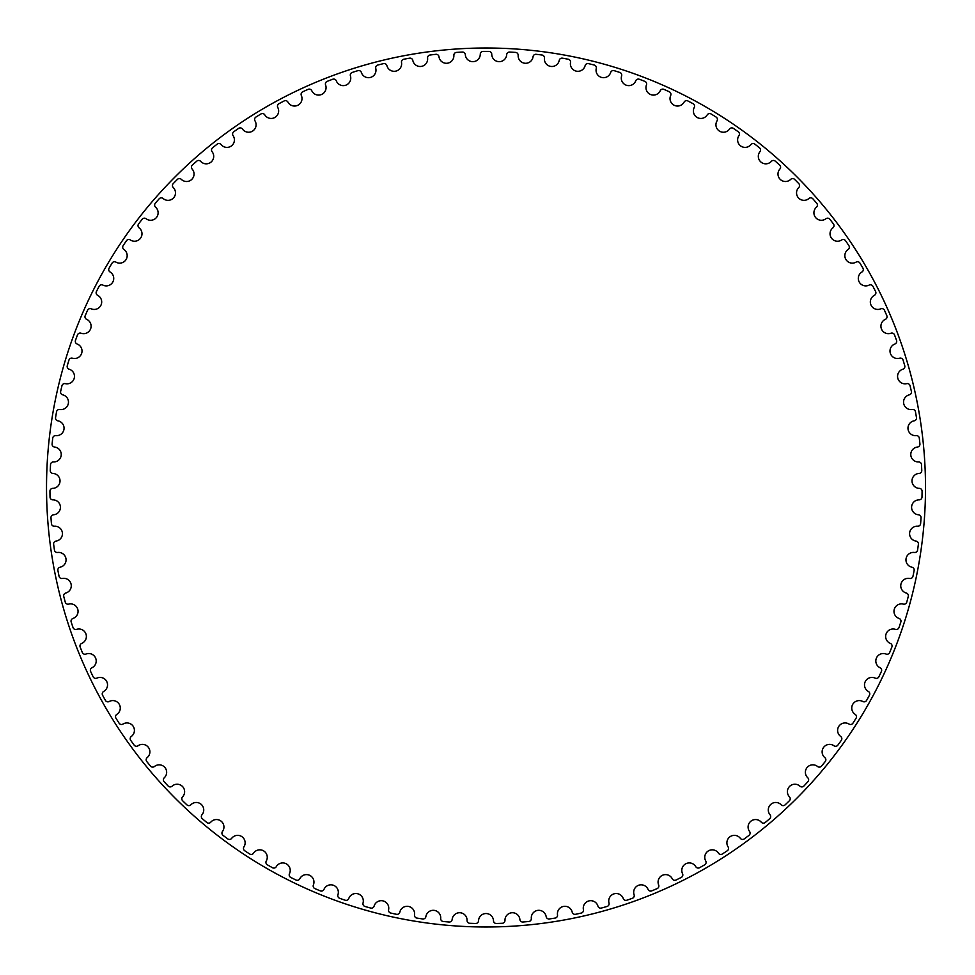 <?xml version="1.0" encoding="UTF-8"?>
<svg xmlns="http://www.w3.org/2000/svg" width="975" height="975" viewBox="0 0 975 975"><rect width="100%" height="100%" fill="white"/><g stroke="black" fill="none" stroke-linecap="round" stroke-linejoin="round"><path stroke-width="0.73" stroke-dasharray="4.88 3.66" d="M480.273 54.222A7.483 7.483 0 0 1 473.021 61.669A7.483 7.483 0 0 1 465.331 54.673A2.815 2.815 0 0 0 462.369 52.053A436.093 436.093 0 0 0 456.483 52.406A2.815 2.815 0 0 0 453.862 55.38A7.483 7.483 0 0 1 447.086 63.253A7.483 7.483 0 0 1 438.982 56.745A2.815 2.815 0 0 0 435.862 54.308A436.093 436.093 0 0 0 430.024 55.027A2.815 2.815 0 0 0 427.586 58.147A7.483 7.483 0 0 1 421.298 66.41A7.483 7.483 0 0 1 412.815 60.413A2.815 2.815 0 0 0 409.549 58.171A436.093 436.093 0 0 0 403.76 59.243A2.815 2.815 0 0 0 401.517 62.498A7.483 7.483 0 0 1 395.74 71.138A7.483 7.483 0 0 1 386.904 65.666A2.815 2.815 0 0 0 383.516 63.631A436.093 436.093 0 0 0 377.8 65.045A2.815 2.815 0 0 0 375.765 68.445A7.483 7.483 0 0 1 370.524 77.415A7.483 7.483 0 0 1 361.384 72.491A2.815 2.815 0 0 0 357.874 70.663A436.093 436.093 0 0 0 352.243 72.43A2.815 2.815 0 0 0 350.427 75.94A7.483 7.483 0 0 1 345.747 85.215A7.483 7.483 0 0 1 336.314 80.864A2.815 2.815 0 0 0 332.694 79.255A436.093 436.093 0 0 0 327.198 81.364A2.815 2.815 0 0 0 325.589 84.983A7.483 7.483 0 0 1 321.482 94.514A7.483 7.483 0 0 1 311.793 90.748A2.815 2.815 0 0 0 308.088 89.359A436.093 436.093 0 0 0 302.725 91.796A2.815 2.815 0 0 0 301.348 95.501A7.483 7.483 0 0 1 297.826 105.276A7.483 7.483 0 0 1 287.93 102.107A2.815 2.815 0 0 0 284.152 100.949A436.093 436.093 0 0 0 278.947 103.703A2.815 2.815 0 0 0 277.79 107.494A7.483 7.483 0 0 1 274.877 117.463A7.483 7.483 0 0 1 264.81 114.904A2.815 2.815 0 0 0 260.959 113.965A436.093 436.093 0 0 0 255.938 117.049A2.815 2.815 0 0 0 255.011 120.9A7.483 7.483 0 0 1 252.708 131.028A7.483 7.483 0 0 1 242.507 129.078A2.815 2.815 0 0 0 238.607 128.383A436.093 436.093 0 0 0 233.781 131.759A2.815 2.815 0 0 0 233.086 135.659A7.483 7.483 0 0 1 231.416 145.909A7.483 7.483 0 0 1 221.106 144.593A2.815 2.815 0 0 0 217.169 144.142A436.093 436.093 0 0 0 212.562 147.798A2.815 2.815 0 0 0 212.111 151.734A7.483 7.483 0 0 1 211.063 162.069A7.483 7.483 0 0 1 200.692 161.375A2.815 2.815 0 0 0 196.743 161.168A436.093 436.093 0 0 0 192.355 165.104A2.815 2.815 0 0 0 192.148 169.053A7.483 7.483 0 0 1 191.734 179.437A7.483 7.483 0 0 1 181.338 179.376A2.815 2.815 0 0 0 177.389 179.412A436.093 436.093 0 0 0 173.245 183.605A2.815 2.815 0 0 0 173.282 187.566A7.483 7.483 0 0 1 173.501 197.949A7.483 7.483 0 0 1 163.13 198.522A2.815 2.815 0 0 0 159.181 198.79A436.093 436.093 0 0 0 155.305 203.239A2.815 2.815 0 0 0 155.586 207.188A7.483 7.483 0 0 1 156.427 217.535A7.483 7.483 0 0 1 146.104 218.753A2.815 2.815 0 0 0 142.179 219.253A436.093 436.093 0 0 0 138.596 223.933A2.815 2.815 0 0 0 139.108 227.858A7.483 7.483 0 0 1 140.583 238.132A7.483 7.483 0 0 1 130.357 239.972A2.815 2.815 0 0 0 126.47 240.715A436.093 436.093 0 0 0 123.167 245.603A2.815 2.815 0 0 0 123.923 249.49A7.483 7.483 0 0 1 126.019 259.655A7.483 7.483 0 0 1 115.928 262.117A2.815 2.815 0 0 0 112.088 263.092A436.093 436.093 0 0 0 109.09 268.174A2.815 2.815 0 0 0 110.09 272.001A7.483 7.483 0 0 1 112.808 282.031A7.483 7.483 0 0 1 102.875 285.09A2.815 2.815 0 0 0 99.109 286.309A436.093 436.093 0 0 0 96.428 291.549A2.815 2.815 0 0 0 97.646 295.315A7.483 7.483 0 0 1 100.973 305.163A7.483 7.483 0 0 1 91.248 308.831A2.815 2.815 0 0 0 87.567 310.269A436.093 436.093 0 0 0 85.203 315.668A2.815 2.815 0 0 0 86.653 319.349A7.483 7.483 0 0 1 90.565 328.977A7.483 7.483 0 0 1 81.096 333.231A2.815 2.815 0 0 0 77.5 334.888A436.093 436.093 0 0 0 75.477 340.421A2.815 2.815 0 0 0 77.147 344.017A7.483 7.483 0 0 1 81.644 353.377A7.483 7.483 0 0 1 72.442 358.203A2.815 2.815 0 0 0 68.957 360.08A436.093 436.093 0 0 0 67.275 365.722A2.815 2.815 0 0 0 69.164 369.208A7.483 7.483 0 0 1 74.222 378.276A7.483 7.483 0 0 1 65.325 383.65A2.815 2.815 0 0 0 61.961 385.747A436.093 436.093 0 0 0 60.633 391.487A2.815 2.815 0 0 0 62.717 394.838A7.483 7.483 0 0 1 68.323 403.589A7.483 7.483 0 0 1 59.78 409.5A2.815 2.815 0 0 0 56.55 411.779A436.093 436.093 0 0 0 55.563 417.592A2.815 2.815 0 0 0 57.866 420.822A7.483 7.483 0 0 1 63.984 429.207A7.483 7.483 0 0 1 55.819 435.63A2.815 2.815 0 0 0 52.735 438.104A436.093 436.093 0 0 0 52.102 443.966A2.815 2.815 0 0 0 54.588 447.05A7.483 7.483 0 0 1 61.218 455.045A7.483 7.483 0 0 1 53.454 461.943A2.815 2.815 0 0 0 50.529 464.612A436.093 436.093 0 0 0 50.261 470.498A2.815 2.815 0 0 0 52.93 473.423A7.483 7.483 0 0 1 60.023 481.004A7.483 7.483 0 0 1 52.699 488.365A2.815 2.815 0 0 0 49.944 491.205A436.093 436.093 0 0 0 50.03 497.092A2.815 2.815 0 0 0 52.869 499.846A7.483 7.483 0 0 1 60.426 506.988A7.483 7.483 0 0 1 53.564 514.776A2.815 2.815 0 0 0 50.98 517.786A436.093 436.093 0 0 0 51.431 523.66A2.815 2.815 0 0 0 54.429 526.232A7.483 7.483 0 0 1 62.4 532.898A7.483 7.483 0 0 1 56.026 541.088A2.815 2.815 0 0 0 53.637 544.245A436.093 436.093 0 0 0 54.442 550.083A2.815 2.815 0 0 0 57.598 552.472A7.483 7.483 0 0 1 65.959 558.638A7.483 7.483 0 0 1 60.097 567.206A2.815 2.815 0 0 0 57.903 570.497A436.093 436.093 0 0 0 59.061 576.274A2.815 2.815 0 0 0 62.351 578.467A7.483 7.483 0 0 1 71.078 584.11A7.483 7.483 0 0 1 65.739 593.032A2.815 2.815 0 0 0 63.753 596.444A436.093 436.093 0 0 0 65.264 602.148A2.815 2.815 0 0 0 68.689 604.122A7.483 7.483 0 0 1 77.744 609.229A7.483 7.483 0 0 1 72.954 618.455A2.815 2.815 0 0 0 71.175 621.989A436.093 436.093 0 0 0 73.04 627.583A2.815 2.815 0 0 0 76.574 629.35A7.483 7.483 0 0 1 85.922 633.896A7.483 7.483 0 0 1 81.717 643.39A2.815 2.815 0 0 0 80.157 647.022A436.093 436.093 0 0 0 82.339 652.494A2.815 2.815 0 0 0 85.983 654.054A7.483 7.483 0 0 1 95.587 658.015A7.483 7.483 0 0 1 91.967 667.741A2.815 2.815 0 0 0 90.626 671.47A436.093 436.093 0 0 0 93.149 676.796A2.815 2.815 0 0 0 96.878 678.125A7.483 7.483 0 0 1 106.714 681.488A7.483 7.483 0 0 1 103.691 691.433A2.815 2.815 0 0 0 102.582 695.236A436.093 436.093 0 0 0 105.422 700.391A2.815 2.815 0 0 0 109.224 701.5A7.483 7.483 0 0 1 119.243 704.255A7.483 7.483 0 0 1 116.829 714.358A2.815 2.815 0 0 0 115.964 718.222A436.093 436.093 0 0 0 119.108 723.206A2.815 2.815 0 0 0 122.972 724.072A7.483 7.483 0 0 1 133.136 726.217A7.483 7.483 0 0 1 131.345 736.442A2.815 2.815 0 0 0 130.711 740.354A436.093 436.093 0 0 0 134.16 745.132A2.815 2.815 0 0 0 138.072 745.765A7.483 7.483 0 0 1 148.346 747.289A7.483 7.483 0 0 1 147.188 757.612A2.815 2.815 0 0 0 146.786 761.548A436.093 436.093 0 0 0 150.528 766.106A2.815 2.815 0 0 0 154.464 766.496A7.483 7.483 0 0 1 164.812 767.386A7.483 7.483 0 0 1 164.288 777.757A2.815 2.815 0 0 0 164.129 781.718A436.093 436.093 0 0 0 168.139 786.033A2.815 2.815 0 0 0 172.087 786.179A7.483 7.483 0 0 1 182.471 786.447A7.483 7.483 0 0 1 182.581 796.831A2.815 2.815 0 0 0 182.666 800.792A436.093 436.093 0 0 0 186.92 804.862A2.815 2.815 0 0 0 190.881 804.765A7.483 7.483 0 0 1 201.264 804.399A7.483 7.483 0 0 1 201.996 814.759A2.815 2.815 0 0 0 202.325 818.707A436.093 436.093 0 0 0 206.834 822.51A2.815 2.815 0 0 0 210.771 822.169A7.483 7.483 0 0 1 221.118 821.169A7.483 7.483 0 0 1 222.483 831.468A2.815 2.815 0 0 0 223.043 835.38A436.093 436.093 0 0 0 227.772 838.902A2.815 2.815 0 0 0 231.684 838.329A7.483 7.483 0 0 1 241.946 836.696A7.483 7.483 0 0 1 243.933 846.885A2.815 2.815 0 0 0 244.749 850.761A436.093 436.093 0 0 0 249.673 853.99A2.815 2.815 0 0 0 253.549 853.174A7.483 7.483 0 0 1 263.689 850.919A7.483 7.483 0 0 1 266.297 860.974A2.815 2.815 0 0 0 267.333 864.801A436.093 436.093 0 0 0 272.452 867.713A2.815 2.815 0 0 0 276.278 866.665A7.483 7.483 0 0 1 286.26 863.801A7.483 7.483 0 0 1 289.478 873.685A2.815 2.815 0 0 0 290.745 877.427A436.093 436.093 0 0 0 296.034 880.035A2.815 2.815 0 0 0 299.776 878.755A7.483 7.483 0 0 1 309.575 875.282A7.483 7.483 0 0 1 313.389 884.947A2.815 2.815 0 0 0 314.876 888.603A436.093 436.093 0 0 0 320.312 890.882A2.815 2.815 0 0 0 323.98 889.383A7.483 7.483 0 0 1 333.535 885.312A7.483 7.483 0 0 1 337.935 894.733A2.815 2.815 0 0 0 339.653 898.292A436.093 436.093 0 0 0 345.223 900.23A2.815 2.815 0 0 0 348.782 898.511A7.483 7.483 0 0 1 358.081 893.868A7.483 7.483 0 0 1 363.041 902.996A2.815 2.815 0 0 0 364.967 906.457A436.093 436.093 0 0 0 370.646 908.054A2.815 2.815 0 0 0 374.095 906.116A7.483 7.483 0 0 1 383.09 900.912A7.483 7.483 0 0 1 388.598 909.724A2.815 2.815 0 0 0 390.731 913.051A436.093 436.093 0 0 0 396.496 914.306A2.815 2.815 0 0 0 399.823 912.161A7.483 7.483 0 0 1 408.476 906.421A7.483 7.483 0 0 1 414.521 914.879A2.815 2.815 0 0 0 416.861 918.072A436.093 436.093 0 0 0 422.675 918.962A2.815 2.815 0 0 0 425.868 916.622A7.483 7.483 0 0 1 434.168 910.37A7.483 7.483 0 0 1 440.7 918.438A2.815 2.815 0 0 0 443.235 921.485A436.093 436.093 0 0 0 449.097 922.021A2.815 2.815 0 0 0 452.144 919.486A7.483 7.483 0 0 1 460.042 912.746A7.483 7.483 0 0 1 467.062 920.4A2.815 2.815 0 0 0 469.767 923.288A436.093 436.093 0 0 0 475.666 923.471A2.815 2.815 0 0 0 478.542 920.753A7.483 7.483 0 0 1 486.013 913.538A7.483 7.483 0 0 1 493.484 920.753A2.815 2.815 0 0 0 496.372 923.471A436.093 436.093 0 0 0 502.259 923.288A2.815 2.815 0 0 0 504.965 920.4A7.483 7.483 0 0 1 511.985 912.746A7.483 7.483 0 0 1 519.882 919.486A2.815 2.815 0 0 0 522.929 922.021A436.093 436.093 0 0 0 528.791 921.485A2.815 2.815 0 0 0 531.326 918.438A7.483 7.483 0 0 1 537.859 910.37A7.483 7.483 0 0 1 546.158 916.622A2.815 2.815 0 0 0 549.352 918.962A436.093 436.093 0 0 0 555.177 918.072A2.815 2.815 0 0 0 557.505 914.879A7.483 7.483 0 0 1 563.55 906.421A7.483 7.483 0 0 1 572.203 912.161A2.815 2.815 0 0 0 575.53 914.306A436.093 436.093 0 0 0 581.295 913.051A2.815 2.815 0 0 0 583.428 909.724A7.483 7.483 0 0 1 588.937 900.912A7.483 7.483 0 0 1 597.931 906.116A2.815 2.815 0 0 0 601.392 908.054A436.093 436.093 0 0 0 607.059 906.457A2.815 2.815 0 0 0 608.997 902.996A7.483 7.483 0 0 1 613.957 893.868A7.483 7.483 0 0 1 623.244 898.511A2.815 2.815 0 0 0 626.815 900.23A436.093 436.093 0 0 0 632.373 898.292A2.815 2.815 0 0 0 634.091 894.733A7.483 7.483 0 0 1 638.491 885.312A7.483 7.483 0 0 1 648.046 889.383A2.815 2.815 0 0 0 651.714 890.882A436.093 436.093 0 0 0 657.15 888.603A2.815 2.815 0 0 0 658.649 884.947A7.483 7.483 0 0 1 662.464 875.282A7.483 7.483 0 0 1 672.25 878.755A2.815 2.815 0 0 0 675.992 880.035A436.093 436.093 0 0 0 681.281 877.427A2.815 2.815 0 0 0 682.549 873.685A7.483 7.483 0 0 1 685.766 863.801A7.483 7.483 0 0 1 695.76 866.665A2.815 2.815 0 0 0 699.575 867.713A436.093 436.093 0 0 0 704.693 864.801A2.815 2.815 0 0 0 705.729 860.974A7.483 7.483 0 0 1 708.338 850.919A7.483 7.483 0 0 1 718.477 853.174A2.815 2.815 0 0 0 722.353 853.99A436.093 436.093 0 0 0 727.289 850.761A2.815 2.815 0 0 0 728.093 846.885A7.483 7.483 0 0 1 730.08 836.696A7.483 7.483 0 0 1 740.342 838.329A2.815 2.815 0 0 0 744.254 838.902A436.093 436.093 0 0 0 748.983 835.38A2.815 2.815 0 0 0 749.556 831.468A7.483 7.483 0 0 1 750.921 821.169A7.483 7.483 0 0 1 761.256 822.169A2.815 2.815 0 0 0 765.204 822.51A436.093 436.093 0 0 0 769.702 818.707A2.815 2.815 0 0 0 770.031 814.759A7.483 7.483 0 0 1 770.762 804.399A7.483 7.483 0 0 1 781.146 804.765A2.815 2.815 0 0 0 785.107 804.862A436.093 436.093 0 0 0 789.36 800.792A2.815 2.815 0 0 0 789.445 796.831A7.483 7.483 0 0 1 789.555 786.447A7.483 7.483 0 0 1 799.939 786.179A2.815 2.815 0 0 0 803.9 786.033A436.093 436.093 0 0 0 807.897 781.718A2.815 2.815 0 0 0 807.751 777.757A7.483 7.483 0 0 1 807.215 767.386A7.483 7.483 0 0 1 817.562 766.496A2.815 2.815 0 0 0 821.498 766.106A436.093 436.093 0 0 0 825.24 761.548A2.815 2.815 0 0 0 824.838 757.612A7.483 7.483 0 0 1 823.68 747.289A7.483 7.483 0 0 1 833.954 745.765A2.815 2.815 0 0 0 837.866 745.132A436.093 436.093 0 0 0 841.315 740.354A2.815 2.815 0 0 0 840.682 736.442A7.483 7.483 0 0 1 838.89 726.217A7.483 7.483 0 0 1 849.054 724.072A2.815 2.815 0 0 0 852.918 723.206A436.093 436.093 0 0 0 856.062 718.222A2.815 2.815 0 0 0 855.197 714.358A7.483 7.483 0 0 1 852.784 704.255A7.483 7.483 0 0 1 862.802 701.5A2.815 2.815 0 0 0 866.604 700.391A436.093 436.093 0 0 0 869.444 695.236A2.815 2.815 0 0 0 868.335 691.433A7.483 7.483 0 0 1 865.325 681.488A7.483 7.483 0 0 1 875.148 678.125A2.815 2.815 0 0 0 878.877 676.796A436.093 436.093 0 0 0 881.4 671.47A2.815 2.815 0 0 0 880.059 667.741A7.483 7.483 0 0 1 876.44 658.015A7.483 7.483 0 0 1 886.043 654.054A2.815 2.815 0 0 0 889.688 652.494A436.093 436.093 0 0 0 891.881 647.022A2.815 2.815 0 0 0 890.321 643.39A7.483 7.483 0 0 1 886.104 633.896A7.483 7.483 0 0 1 895.452 629.35A2.815 2.815 0 0 0 898.987 627.583A436.093 436.093 0 0 0 900.851 621.989A2.815 2.815 0 0 0 899.072 618.455A7.483 7.483 0 0 1 894.294 609.229A7.483 7.483 0 0 1 903.338 604.122A2.815 2.815 0 0 0 906.762 602.148A436.093 436.093 0 0 0 908.273 596.444A2.815 2.815 0 0 0 906.287 593.032A7.483 7.483 0 0 1 900.949 584.11A7.483 7.483 0 0 1 909.675 578.467A2.815 2.815 0 0 0 912.966 576.274A436.093 436.093 0 0 0 914.136 570.497A2.815 2.815 0 0 0 911.93 567.206A7.483 7.483 0 0 1 906.068 558.638A7.483 7.483 0 0 1 914.428 552.472A2.815 2.815 0 0 0 917.585 550.083A436.093 436.093 0 0 0 918.389 544.245A2.815 2.815 0 0 0 916 541.088A7.483 7.483 0 0 1 909.626 532.898A7.483 7.483 0 0 1 917.597 526.232A2.815 2.815 0 0 0 920.607 523.66A436.093 436.093 0 0 0 921.046 517.786A2.815 2.815 0 0 0 918.474 514.776A7.483 7.483 0 0 1 911.601 506.988A7.483 7.483 0 0 1 919.157 499.846A2.815 2.815 0 0 0 921.997 497.092A436.093 436.093 0 0 0 922.082 491.205A2.815 2.815 0 0 0 919.328 488.365A7.483 7.483 0 0 1 912.003 481.004A7.483 7.483 0 0 1 919.096 473.423A2.815 2.815 0 0 0 921.777 470.498A436.093 436.093 0 0 0 921.497 464.612A2.815 2.815 0 0 0 918.572 461.943A7.483 7.483 0 0 1 910.808 455.045A7.483 7.483 0 0 1 917.438 447.05A2.815 2.815 0 0 0 919.925 443.966A436.093 436.093 0 0 0 919.291 438.104A2.815 2.815 0 0 0 916.207 435.63A7.483 7.483 0 0 1 908.042 429.207A7.483 7.483 0 0 1 914.172 420.822A2.815 2.815 0 0 0 916.463 417.592A436.093 436.093 0 0 0 915.476 411.779A2.815 2.815 0 0 0 912.247 409.5A7.483 7.483 0 0 1 903.703 403.589A7.483 7.483 0 0 1 909.309 394.838A2.815 2.815 0 0 0 911.406 391.487A436.093 436.093 0 0 0 910.065 385.747A2.815 2.815 0 0 0 906.701 383.65A7.483 7.483 0 0 1 897.817 378.276A7.483 7.483 0 0 1 902.874 369.208A2.815 2.815 0 0 0 904.751 365.722A436.093 436.093 0 0 0 903.069 360.08A2.815 2.815 0 0 0 899.584 358.203A7.483 7.483 0 0 1 890.382 353.377A7.483 7.483 0 0 1 894.879 344.017A2.815 2.815 0 0 0 896.549 340.421A436.093 436.093 0 0 0 894.526 334.888A2.815 2.815 0 0 0 890.931 333.231A7.483 7.483 0 0 1 881.461 328.977A7.483 7.483 0 0 1 885.373 319.349A2.815 2.815 0 0 0 886.823 315.668A436.093 436.093 0 0 0 884.459 310.269A2.815 2.815 0 0 0 880.778 308.831A7.483 7.483 0 0 1 871.053 305.163A7.483 7.483 0 0 1 874.38 295.315A2.815 2.815 0 0 0 875.599 291.549A436.093 436.093 0 0 0 872.918 286.309A2.815 2.815 0 0 0 869.152 285.09A7.483 7.483 0 0 1 859.231 282.031A7.483 7.483 0 0 1 861.937 272.001A2.815 2.815 0 0 0 862.936 268.174A436.093 436.093 0 0 0 859.938 263.092A2.815 2.815 0 0 0 856.099 262.117A7.483 7.483 0 0 1 846.007 259.655A7.483 7.483 0 0 1 848.104 249.49A2.815 2.815 0 0 0 848.859 245.603A436.093 436.093 0 0 0 845.557 240.715A2.815 2.815 0 0 0 841.669 239.972A7.483 7.483 0 0 1 831.443 238.132A7.483 7.483 0 0 1 832.918 227.858A2.815 2.815 0 0 0 833.442 223.933A436.093 436.093 0 0 0 829.847 219.253A2.815 2.815 0 0 0 825.922 218.753A7.483 7.483 0 0 1 815.6 217.535A7.483 7.483 0 0 1 816.453 207.188A2.815 2.815 0 0 0 816.721 203.239A436.093 436.093 0 0 0 812.858 198.79A2.815 2.815 0 0 0 808.897 198.522A7.483 7.483 0 0 1 798.525 197.949A7.483 7.483 0 0 1 798.744 187.566A2.815 2.815 0 0 0 798.781 183.605A436.093 436.093 0 0 0 794.637 179.412A2.815 2.815 0 0 0 790.688 179.376A7.483 7.483 0 0 1 780.293 179.437A7.483 7.483 0 0 1 779.878 169.053A2.815 2.815 0 0 0 779.671 165.104A436.093 436.093 0 0 0 775.283 161.168A2.815 2.815 0 0 0 771.335 161.375A7.483 7.483 0 0 1 760.963 162.069A7.483 7.483 0 0 1 759.915 151.734A2.815 2.815 0 0 0 759.464 147.798A436.093 436.093 0 0 0 754.857 144.142A2.815 2.815 0 0 0 750.921 144.593A7.483 7.483 0 0 1 740.622 145.909A7.483 7.483 0 0 1 738.94 135.659A2.815 2.815 0 0 0 738.246 131.759A436.093 436.093 0 0 0 733.419 128.383A2.815 2.815 0 0 0 729.519 129.078A7.483 7.483 0 0 1 719.318 131.028A7.483 7.483 0 0 1 717.015 120.9A2.815 2.815 0 0 0 716.089 117.049A436.093 436.093 0 0 0 711.068 113.965A2.815 2.815 0 0 0 707.216 114.904A7.483 7.483 0 0 1 697.149 117.463A7.483 7.483 0 0 1 694.237 107.494A2.815 2.815 0 0 0 693.079 103.703A436.093 436.093 0 0 0 687.875 100.949A2.815 2.815 0 0 0 684.097 102.107A7.483 7.483 0 0 1 674.2 105.276A7.483 7.483 0 0 1 670.678 95.501A2.815 2.815 0 0 0 669.301 91.796A436.093 436.093 0 0 0 663.938 89.359A2.815 2.815 0 0 0 660.233 90.748A7.483 7.483 0 0 1 650.544 94.514A7.483 7.483 0 0 1 646.437 84.983A2.815 2.815 0 0 0 644.841 81.364A436.093 436.093 0 0 0 639.332 79.255A2.815 2.815 0 0 0 635.724 80.864A7.483 7.483 0 0 1 626.291 85.215A7.483 7.483 0 0 1 621.611 75.94A2.815 2.815 0 0 0 619.783 72.43A436.093 436.093 0 0 0 614.165 70.663A2.815 2.815 0 0 0 610.655 72.491A7.483 7.483 0 0 1 601.502 77.415A7.483 7.483 0 0 1 596.261 68.445A2.815 2.815 0 0 0 594.226 65.045A436.093 436.093 0 0 0 588.51 63.631A2.815 2.815 0 0 0 585.122 65.666A7.483 7.483 0 0 1 576.286 71.138A7.483 7.483 0 0 1 570.509 62.498A2.815 2.815 0 0 0 568.267 59.243A436.093 436.093 0 0 0 562.477 58.171A2.815 2.815 0 0 0 559.223 60.413A7.483 7.483 0 0 1 550.741 66.41A7.483 7.483 0 0 1 544.44 58.147A2.815 2.815 0 0 0 542.015 55.027A436.093 436.093 0 0 0 536.165 54.308A2.815 2.815 0 0 0 533.045 56.745A7.483 7.483 0 0 1 524.94 63.253A7.483 7.483 0 0 1 518.164 55.38A2.815 2.815 0 0 0 515.543 52.406A436.093 436.093 0 0 0 509.657 52.053A2.815 2.815 0 0 0 506.695 54.673A7.483 7.483 0 0 1 499.005 61.669A7.483 7.483 0 0 1 491.753 54.222A2.815 2.815 0 0 0 488.962 51.419A436.093 436.093 0 0 0 483.064 51.419A2.815 2.815 0 0 0 480.273 54.222"/><path stroke-width="1.46" d="M480.273 54.222A7.483 7.483 0 0 1 473.021 61.669A7.483 7.483 0 0 1 465.331 54.673A2.815 2.815 0 0 0 462.369 52.053A436.093 436.093 0 0 0 456.483 52.406A2.815 2.815 0 0 0 453.862 55.38A7.483 7.483 0 0 1 447.086 63.253A7.483 7.483 0 0 1 438.982 56.745A2.815 2.815 0 0 0 435.862 54.308A436.093 436.093 0 0 0 430.024 55.027A2.815 2.815 0 0 0 427.586 58.147A7.483 7.483 0 0 1 421.298 66.41A7.483 7.483 0 0 1 412.815 60.413A2.815 2.815 0 0 0 409.549 58.171A436.093 436.093 0 0 0 403.76 59.243A2.815 2.815 0 0 0 401.517 62.498A7.483 7.483 0 0 1 395.74 71.138A7.483 7.483 0 0 1 386.904 65.666A2.815 2.815 0 0 0 383.516 63.631A436.093 436.093 0 0 0 377.8 65.045A2.815 2.815 0 0 0 375.765 68.445A7.483 7.483 0 0 1 370.524 77.415A7.483 7.483 0 0 1 361.384 72.491A2.815 2.815 0 0 0 357.874 70.663A436.093 436.093 0 0 0 352.243 72.43A2.815 2.815 0 0 0 350.427 75.94A7.483 7.483 0 0 1 345.747 85.215A7.483 7.483 0 0 1 336.314 80.864A2.815 2.815 0 0 0 332.694 79.255A436.093 436.093 0 0 0 327.198 81.364A2.815 2.815 0 0 0 325.589 84.983A7.483 7.483 0 0 1 321.482 94.514A7.483 7.483 0 0 1 311.793 90.748A2.815 2.815 0 0 0 308.088 89.359A436.093 436.093 0 0 0 302.725 91.796A2.815 2.815 0 0 0 301.348 95.501A7.483 7.483 0 0 1 297.826 105.276A7.483 7.483 0 0 1 287.93 102.107A2.815 2.815 0 0 0 284.152 100.949A436.093 436.093 0 0 0 278.947 103.703A2.815 2.815 0 0 0 277.79 107.494A7.483 7.483 0 0 1 274.877 117.463A7.483 7.483 0 0 1 264.81 114.904A2.815 2.815 0 0 0 260.959 113.965A436.093 436.093 0 0 0 255.938 117.049A2.815 2.815 0 0 0 255.011 120.9A7.483 7.483 0 0 1 252.708 131.028A7.483 7.483 0 0 1 242.507 129.078A2.815 2.815 0 0 0 238.607 128.383A436.093 436.093 0 0 0 233.781 131.759A2.815 2.815 0 0 0 233.086 135.659A7.483 7.483 0 0 1 231.416 145.909A7.483 7.483 0 0 1 221.106 144.593A2.815 2.815 0 0 0 217.169 144.142A436.093 436.093 0 0 0 212.562 147.798A2.815 2.815 0 0 0 212.111 151.734A7.483 7.483 0 0 1 211.063 162.069A7.483 7.483 0 0 1 200.692 161.375A2.815 2.815 0 0 0 196.743 161.168A436.093 436.093 0 0 0 192.355 165.104A2.815 2.815 0 0 0 192.148 169.053A7.483 7.483 0 0 1 191.734 179.437A7.483 7.483 0 0 1 181.338 179.376A2.815 2.815 0 0 0 177.389 179.412A436.093 436.093 0 0 0 173.245 183.605A2.815 2.815 0 0 0 173.282 187.566A7.483 7.483 0 0 1 173.501 197.949A7.483 7.483 0 0 1 163.13 198.522A2.815 2.815 0 0 0 159.181 198.79A436.093 436.093 0 0 0 155.305 203.239A2.815 2.815 0 0 0 155.586 207.188A7.483 7.483 0 0 1 156.427 217.535A7.483 7.483 0 0 1 146.104 218.753A2.815 2.815 0 0 0 142.179 219.253A436.093 436.093 0 0 0 138.596 223.933A2.815 2.815 0 0 0 139.108 227.858A7.483 7.483 0 0 1 140.583 238.132A7.483 7.483 0 0 1 130.357 239.972A2.815 2.815 0 0 0 126.47 240.715A436.093 436.093 0 0 0 123.167 245.603A2.815 2.815 0 0 0 123.923 249.49A7.483 7.483 0 0 1 126.019 259.655A7.483 7.483 0 0 1 115.928 262.117A2.815 2.815 0 0 0 112.088 263.092A436.093 436.093 0 0 0 109.09 268.174A2.815 2.815 0 0 0 110.09 272.001A7.483 7.483 0 0 1 112.808 282.031A7.483 7.483 0 0 1 102.875 285.09A2.815 2.815 0 0 0 99.109 286.309A436.093 436.093 0 0 0 96.428 291.549A2.815 2.815 0 0 0 97.646 295.315A7.483 7.483 0 0 1 100.973 305.163A7.483 7.483 0 0 1 91.248 308.831A2.815 2.815 0 0 0 87.567 310.269A436.093 436.093 0 0 0 85.203 315.668A2.815 2.815 0 0 0 86.653 319.349A7.483 7.483 0 0 1 90.565 328.977A7.483 7.483 0 0 1 81.096 333.231A2.815 2.815 0 0 0 77.5 334.888A436.093 436.093 0 0 0 75.477 340.421A2.815 2.815 0 0 0 77.147 344.017A7.483 7.483 0 0 1 81.644 353.377A7.483 7.483 0 0 1 72.442 358.203A2.815 2.815 0 0 0 68.957 360.08A436.093 436.093 0 0 0 67.275 365.722A2.815 2.815 0 0 0 69.164 369.208A7.483 7.483 0 0 1 74.222 378.276A7.483 7.483 0 0 1 65.325 383.65A2.815 2.815 0 0 0 61.961 385.747A436.093 436.093 0 0 0 60.633 391.487A2.815 2.815 0 0 0 62.717 394.838A7.483 7.483 0 0 1 68.323 403.589A7.483 7.483 0 0 1 59.78 409.5A2.815 2.815 0 0 0 56.55 411.779A436.093 436.093 0 0 0 55.563 417.592A2.815 2.815 0 0 0 57.866 420.822A7.483 7.483 0 0 1 63.984 429.207A7.483 7.483 0 0 1 55.819 435.63A2.815 2.815 0 0 0 52.735 438.104A436.093 436.093 0 0 0 52.102 443.966A2.815 2.815 0 0 0 54.588 447.05A7.483 7.483 0 0 1 61.218 455.045A7.483 7.483 0 0 1 53.454 461.943A2.815 2.815 0 0 0 50.529 464.612A436.093 436.093 0 0 0 50.261 470.498A2.815 2.815 0 0 0 52.93 473.423A7.483 7.483 0 0 1 60.023 481.004A7.483 7.483 0 0 1 52.699 488.365A2.815 2.815 0 0 0 49.944 491.205A436.093 436.093 0 0 0 50.03 497.092A2.815 2.815 0 0 0 52.869 499.846A7.483 7.483 0 0 1 60.426 506.988A7.483 7.483 0 0 1 53.564 514.776A2.815 2.815 0 0 0 50.98 517.786A436.093 436.093 0 0 0 51.431 523.66A2.815 2.815 0 0 0 54.429 526.232A7.483 7.483 0 0 1 62.4 532.898A7.483 7.483 0 0 1 56.026 541.088A2.815 2.815 0 0 0 53.637 544.245A436.093 436.093 0 0 0 54.442 550.083A2.815 2.815 0 0 0 57.598 552.472A7.483 7.483 0 0 1 65.959 558.638A7.483 7.483 0 0 1 60.097 567.206A2.815 2.815 0 0 0 57.903 570.497A436.093 436.093 0 0 0 59.061 576.274A2.815 2.815 0 0 0 62.351 578.467A7.483 7.483 0 0 1 71.078 584.11A7.483 7.483 0 0 1 65.739 593.032A2.815 2.815 0 0 0 63.753 596.444A436.093 436.093 0 0 0 65.264 602.148A2.815 2.815 0 0 0 68.689 604.122A7.483 7.483 0 0 1 77.744 609.229A7.483 7.483 0 0 1 72.954 618.455A2.815 2.815 0 0 0 71.175 621.989A436.093 436.093 0 0 0 73.04 627.583A2.815 2.815 0 0 0 76.574 629.35A7.483 7.483 0 0 1 85.922 633.896A7.483 7.483 0 0 1 81.717 643.39A2.815 2.815 0 0 0 80.157 647.022A436.093 436.093 0 0 0 82.339 652.494A2.815 2.815 0 0 0 85.983 654.054A7.483 7.483 0 0 1 95.587 658.015A7.483 7.483 0 0 1 91.967 667.741A2.815 2.815 0 0 0 90.626 671.47A436.093 436.093 0 0 0 93.149 676.796A2.815 2.815 0 0 0 96.878 678.125A7.483 7.483 0 0 1 106.714 681.488A7.483 7.483 0 0 1 103.691 691.433A2.815 2.815 0 0 0 102.582 695.236A436.093 436.093 0 0 0 105.422 700.391A2.815 2.815 0 0 0 109.224 701.5A7.483 7.483 0 0 1 119.243 704.255A7.483 7.483 0 0 1 116.829 714.358A2.815 2.815 0 0 0 115.964 718.222A436.093 436.093 0 0 0 119.108 723.206A2.815 2.815 0 0 0 122.972 724.072A7.483 7.483 0 0 1 133.136 726.217A7.483 7.483 0 0 1 131.345 736.442A2.815 2.815 0 0 0 130.711 740.354A436.093 436.093 0 0 0 134.16 745.132A2.815 2.815 0 0 0 138.072 745.765A7.483 7.483 0 0 1 148.346 747.289A7.483 7.483 0 0 1 147.188 757.612A2.815 2.815 0 0 0 146.786 761.548A436.093 436.093 0 0 0 150.528 766.106A2.815 2.815 0 0 0 154.464 766.496A7.483 7.483 0 0 1 164.812 767.386A7.483 7.483 0 0 1 164.288 777.757A2.815 2.815 0 0 0 164.129 781.718A436.093 436.093 0 0 0 168.139 786.033A2.815 2.815 0 0 0 172.087 786.179A7.483 7.483 0 0 1 182.471 786.447A7.483 7.483 0 0 1 182.581 796.831A2.815 2.815 0 0 0 182.666 800.792A436.093 436.093 0 0 0 186.92 804.862A2.815 2.815 0 0 0 190.881 804.765A7.483 7.483 0 0 1 201.264 804.399A7.483 7.483 0 0 1 201.996 814.759A2.815 2.815 0 0 0 202.325 818.707A436.093 436.093 0 0 0 206.834 822.51A2.815 2.815 0 0 0 210.771 822.169A7.483 7.483 0 0 1 221.118 821.169A7.483 7.483 0 0 1 222.483 831.468A2.815 2.815 0 0 0 223.043 835.38A436.093 436.093 0 0 0 227.772 838.902A2.815 2.815 0 0 0 231.684 838.329A7.483 7.483 0 0 1 241.946 836.696A7.483 7.483 0 0 1 243.933 846.885A2.815 2.815 0 0 0 244.749 850.761A436.093 436.093 0 0 0 249.673 853.99A2.815 2.815 0 0 0 253.549 853.174A7.483 7.483 0 0 1 263.689 850.919A7.483 7.483 0 0 1 266.297 860.974A2.815 2.815 0 0 0 267.333 864.801A436.093 436.093 0 0 0 272.452 867.713A2.815 2.815 0 0 0 276.278 866.665A7.483 7.483 0 0 1 286.26 863.801A7.483 7.483 0 0 1 289.478 873.685A2.815 2.815 0 0 0 290.745 877.427A436.093 436.093 0 0 0 296.034 880.035A2.815 2.815 0 0 0 299.776 878.755A7.483 7.483 0 0 1 309.575 875.282A7.483 7.483 0 0 1 313.389 884.947A2.815 2.815 0 0 0 314.876 888.603A436.093 436.093 0 0 0 320.312 890.882A2.815 2.815 0 0 0 323.98 889.383A7.483 7.483 0 0 1 333.535 885.312A7.483 7.483 0 0 1 337.935 894.733A2.815 2.815 0 0 0 339.653 898.292A436.093 436.093 0 0 0 345.223 900.23A2.815 2.815 0 0 0 348.782 898.511A7.483 7.483 0 0 1 358.081 893.868A7.483 7.483 0 0 1 363.041 902.996A2.815 2.815 0 0 0 364.967 906.457A436.093 436.093 0 0 0 370.646 908.054A2.815 2.815 0 0 0 374.095 906.116A7.483 7.483 0 0 1 383.09 900.912A7.483 7.483 0 0 1 388.598 909.724A2.815 2.815 0 0 0 390.731 913.051A436.093 436.093 0 0 0 396.496 914.306A2.815 2.815 0 0 0 399.823 912.161A7.483 7.483 0 0 1 408.476 906.421A7.483 7.483 0 0 1 414.521 914.879A2.815 2.815 0 0 0 416.861 918.072A436.093 436.093 0 0 0 422.675 918.962A2.815 2.815 0 0 0 425.868 916.622A7.483 7.483 0 0 1 434.168 910.37A7.483 7.483 0 0 1 440.7 918.438A2.815 2.815 0 0 0 443.235 921.485A436.093 436.093 0 0 0 449.097 922.021A2.815 2.815 0 0 0 452.144 919.486A7.483 7.483 0 0 1 460.042 912.746A7.483 7.483 0 0 1 467.062 920.4A2.815 2.815 0 0 0 469.767 923.288A436.093 436.093 0 0 0 475.666 923.471A2.815 2.815 0 0 0 478.542 920.753A7.483 7.483 0 0 1 486.013 913.538A7.483 7.483 0 0 1 493.484 920.753A2.815 2.815 0 0 0 496.372 923.471A436.093 436.093 0 0 0 502.259 923.288A2.815 2.815 0 0 0 504.965 920.4A7.483 7.483 0 0 1 511.985 912.746A7.483 7.483 0 0 1 519.882 919.486A2.815 2.815 0 0 0 522.929 922.021A436.093 436.093 0 0 0 528.791 921.485A2.815 2.815 0 0 0 531.326 918.438A7.483 7.483 0 0 1 537.859 910.37A7.483 7.483 0 0 1 546.158 916.622A2.815 2.815 0 0 0 549.352 918.962A436.093 436.093 0 0 0 555.177 918.072A2.815 2.815 0 0 0 557.505 914.879A7.483 7.483 0 0 1 563.55 906.421A7.483 7.483 0 0 1 572.203 912.161A2.815 2.815 0 0 0 575.53 914.306A436.093 436.093 0 0 0 581.295 913.051A2.815 2.815 0 0 0 583.428 909.724A7.483 7.483 0 0 1 588.937 900.912A7.483 7.483 0 0 1 597.931 906.116A2.815 2.815 0 0 0 601.392 908.054A436.093 436.093 0 0 0 607.059 906.457A2.815 2.815 0 0 0 608.997 902.996A7.483 7.483 0 0 1 613.957 893.868A7.483 7.483 0 0 1 623.244 898.511A2.815 2.815 0 0 0 626.815 900.23A436.093 436.093 0 0 0 632.373 898.292A2.815 2.815 0 0 0 634.091 894.733A7.483 7.483 0 0 1 638.491 885.312A7.483 7.483 0 0 1 648.046 889.383A2.815 2.815 0 0 0 651.714 890.882A436.093 436.093 0 0 0 657.15 888.603A2.815 2.815 0 0 0 658.649 884.947A7.483 7.483 0 0 1 662.464 875.282A7.483 7.483 0 0 1 672.25 878.755A2.815 2.815 0 0 0 675.992 880.035A436.093 436.093 0 0 0 681.281 877.427A2.815 2.815 0 0 0 682.549 873.685A7.483 7.483 0 0 1 685.766 863.801A7.483 7.483 0 0 1 695.76 866.665A2.815 2.815 0 0 0 699.575 867.713A436.093 436.093 0 0 0 704.693 864.801A2.815 2.815 0 0 0 705.729 860.974A7.483 7.483 0 0 1 708.338 850.919A7.483 7.483 0 0 1 718.477 853.174A2.815 2.815 0 0 0 722.353 853.99A436.093 436.093 0 0 0 727.289 850.761A2.815 2.815 0 0 0 728.093 846.885A7.483 7.483 0 0 1 730.08 836.696A7.483 7.483 0 0 1 740.342 838.329A2.815 2.815 0 0 0 744.254 838.902A436.093 436.093 0 0 0 748.983 835.38A2.815 2.815 0 0 0 749.556 831.468A7.483 7.483 0 0 1 750.921 821.169A7.483 7.483 0 0 1 761.256 822.169A2.815 2.815 0 0 0 765.204 822.51A436.093 436.093 0 0 0 769.702 818.707A2.815 2.815 0 0 0 770.031 814.759A7.483 7.483 0 0 1 770.762 804.399A7.483 7.483 0 0 1 781.146 804.765A2.815 2.815 0 0 0 785.107 804.862A436.093 436.093 0 0 0 789.36 800.792A2.815 2.815 0 0 0 789.445 796.831A7.483 7.483 0 0 1 789.555 786.447A7.483 7.483 0 0 1 799.939 786.179A2.815 2.815 0 0 0 803.9 786.033A436.093 436.093 0 0 0 807.897 781.718A2.815 2.815 0 0 0 807.751 777.757A7.483 7.483 0 0 1 807.215 767.386A7.483 7.483 0 0 1 817.562 766.496A2.815 2.815 0 0 0 821.498 766.106A436.093 436.093 0 0 0 825.24 761.548A2.815 2.815 0 0 0 824.838 757.612A7.483 7.483 0 0 1 823.68 747.289A7.483 7.483 0 0 1 833.954 745.765A2.815 2.815 0 0 0 837.866 745.132A436.093 436.093 0 0 0 841.315 740.354A2.815 2.815 0 0 0 840.682 736.442A7.483 7.483 0 0 1 838.89 726.217A7.483 7.483 0 0 1 849.054 724.072A2.815 2.815 0 0 0 852.918 723.206A436.093 436.093 0 0 0 856.062 718.222A2.815 2.815 0 0 0 855.197 714.358A7.483 7.483 0 0 1 852.784 704.255A7.483 7.483 0 0 1 862.802 701.5A2.815 2.815 0 0 0 866.604 700.391A436.093 436.093 0 0 0 869.444 695.236A2.815 2.815 0 0 0 868.335 691.433A7.483 7.483 0 0 1 865.325 681.488A7.483 7.483 0 0 1 875.148 678.125A2.815 2.815 0 0 0 878.877 676.796A436.093 436.093 0 0 0 881.4 671.47A2.815 2.815 0 0 0 880.059 667.741A7.483 7.483 0 0 1 876.44 658.015A7.483 7.483 0 0 1 886.043 654.054A2.815 2.815 0 0 0 889.688 652.494A436.093 436.093 0 0 0 891.881 647.022A2.815 2.815 0 0 0 890.321 643.39A7.483 7.483 0 0 1 886.104 633.896A7.483 7.483 0 0 1 895.452 629.35A2.815 2.815 0 0 0 898.987 627.583A436.093 436.093 0 0 0 900.851 621.989A2.815 2.815 0 0 0 899.072 618.455A7.483 7.483 0 0 1 894.294 609.229A7.483 7.483 0 0 1 903.338 604.122A2.815 2.815 0 0 0 906.762 602.148A436.093 436.093 0 0 0 908.273 596.444A2.815 2.815 0 0 0 906.287 593.032A7.483 7.483 0 0 1 900.949 584.11A7.483 7.483 0 0 1 909.675 578.467A2.815 2.815 0 0 0 912.966 576.274A436.093 436.093 0 0 0 914.136 570.497A2.815 2.815 0 0 0 911.93 567.206A7.483 7.483 0 0 1 906.068 558.638A7.483 7.483 0 0 1 914.428 552.472A2.815 2.815 0 0 0 917.585 550.083A436.093 436.093 0 0 0 918.389 544.245A2.815 2.815 0 0 0 916 541.088A7.483 7.483 0 0 1 909.626 532.898A7.483 7.483 0 0 1 917.597 526.232A2.815 2.815 0 0 0 920.607 523.66A436.093 436.093 0 0 0 921.046 517.786A2.815 2.815 0 0 0 918.474 514.776A7.483 7.483 0 0 1 911.601 506.988A7.483 7.483 0 0 1 919.157 499.846A2.815 2.815 0 0 0 921.997 497.092A436.093 436.093 0 0 0 922.082 491.205A2.815 2.815 0 0 0 919.328 488.365A7.483 7.483 0 0 1 912.003 481.004A7.483 7.483 0 0 1 919.096 473.423A2.815 2.815 0 0 0 921.777 470.498A436.093 436.093 0 0 0 921.497 464.612A2.815 2.815 0 0 0 918.572 461.943A7.483 7.483 0 0 1 910.808 455.045A7.483 7.483 0 0 1 917.438 447.05A2.815 2.815 0 0 0 919.925 443.966A436.093 436.093 0 0 0 919.291 438.104A2.815 2.815 0 0 0 916.207 435.63A7.483 7.483 0 0 1 908.042 429.207A7.483 7.483 0 0 1 914.172 420.822A2.815 2.815 0 0 0 916.463 417.592A436.093 436.093 0 0 0 915.476 411.779A2.815 2.815 0 0 0 912.247 409.5A7.483 7.483 0 0 1 903.703 403.589A7.483 7.483 0 0 1 909.309 394.838A2.815 2.815 0 0 0 911.406 391.487A436.093 436.093 0 0 0 910.065 385.747A2.815 2.815 0 0 0 906.701 383.65A7.483 7.483 0 0 1 897.817 378.276A7.483 7.483 0 0 1 902.874 369.208A2.815 2.815 0 0 0 904.751 365.722A436.093 436.093 0 0 0 903.069 360.08A2.815 2.815 0 0 0 899.584 358.203A7.483 7.483 0 0 1 890.382 353.377A7.483 7.483 0 0 1 894.879 344.017A2.815 2.815 0 0 0 896.549 340.421A436.093 436.093 0 0 0 894.526 334.888A2.815 2.815 0 0 0 890.931 333.231A7.483 7.483 0 0 1 881.461 328.977A7.483 7.483 0 0 1 885.373 319.349A2.815 2.815 0 0 0 886.823 315.668A436.093 436.093 0 0 0 884.459 310.269A2.815 2.815 0 0 0 880.778 308.831A7.483 7.483 0 0 1 871.053 305.163A7.483 7.483 0 0 1 874.38 295.315A2.815 2.815 0 0 0 875.599 291.549A436.093 436.093 0 0 0 872.918 286.309A2.815 2.815 0 0 0 869.152 285.09A7.483 7.483 0 0 1 859.231 282.031A7.483 7.483 0 0 1 861.937 272.001A2.815 2.815 0 0 0 862.936 268.174A436.093 436.093 0 0 0 859.938 263.092A2.815 2.815 0 0 0 856.099 262.117A7.483 7.483 0 0 1 846.007 259.655A7.483 7.483 0 0 1 848.104 249.49A2.815 2.815 0 0 0 848.859 245.603A436.093 436.093 0 0 0 845.557 240.715A2.815 2.815 0 0 0 841.669 239.972A7.483 7.483 0 0 1 831.443 238.132A7.483 7.483 0 0 1 832.918 227.858A2.815 2.815 0 0 0 833.442 223.933A436.093 436.093 0 0 0 829.847 219.253A2.815 2.815 0 0 0 825.922 218.753A7.483 7.483 0 0 1 815.6 217.535A7.483 7.483 0 0 1 816.453 207.188A2.815 2.815 0 0 0 816.721 203.239A436.093 436.093 0 0 0 812.858 198.79A2.815 2.815 0 0 0 808.897 198.522A7.483 7.483 0 0 1 798.525 197.949A7.483 7.483 0 0 1 798.744 187.566A2.815 2.815 0 0 0 798.781 183.605A436.093 436.093 0 0 0 794.637 179.412A2.815 2.815 0 0 0 790.688 179.376A7.483 7.483 0 0 1 780.293 179.437A7.483 7.483 0 0 1 779.878 169.053A2.815 2.815 0 0 0 779.671 165.104A436.093 436.093 0 0 0 775.283 161.168A2.815 2.815 0 0 0 771.335 161.375A7.483 7.483 0 0 1 760.963 162.069A7.483 7.483 0 0 1 759.915 151.734A2.815 2.815 0 0 0 759.464 147.798A436.093 436.093 0 0 0 754.857 144.142A2.815 2.815 0 0 0 750.921 144.593A7.483 7.483 0 0 1 740.622 145.909A7.483 7.483 0 0 1 738.94 135.659A2.815 2.815 0 0 0 738.246 131.759A436.093 436.093 0 0 0 733.419 128.383A2.815 2.815 0 0 0 729.519 129.078A7.483 7.483 0 0 1 719.318 131.028A7.483 7.483 0 0 1 717.015 120.9A2.815 2.815 0 0 0 716.089 117.049A436.093 436.093 0 0 0 711.068 113.965A2.815 2.815 0 0 0 707.216 114.904A7.483 7.483 0 0 1 697.149 117.463A7.483 7.483 0 0 1 694.237 107.494A2.815 2.815 0 0 0 693.079 103.703A436.093 436.093 0 0 0 687.875 100.949A2.815 2.815 0 0 0 684.097 102.107A7.483 7.483 0 0 1 674.2 105.276A7.483 7.483 0 0 1 670.678 95.501A2.815 2.815 0 0 0 669.301 91.796A436.093 436.093 0 0 0 663.938 89.359A2.815 2.815 0 0 0 660.233 90.748A7.483 7.483 0 0 1 650.544 94.514A7.483 7.483 0 0 1 646.437 84.983A2.815 2.815 0 0 0 644.841 81.364A436.093 436.093 0 0 0 639.332 79.255A2.815 2.815 0 0 0 635.724 80.864A7.483 7.483 0 0 1 626.291 85.215A7.483 7.483 0 0 1 621.611 75.94A2.815 2.815 0 0 0 619.783 72.43A436.093 436.093 0 0 0 614.165 70.663A2.815 2.815 0 0 0 610.655 72.491A7.483 7.483 0 0 1 601.502 77.415A7.483 7.483 0 0 1 596.261 68.445A2.815 2.815 0 0 0 594.226 65.045A436.093 436.093 0 0 0 588.51 63.631A2.815 2.815 0 0 0 585.122 65.666A7.483 7.483 0 0 1 576.286 71.138A7.483 7.483 0 0 1 570.509 62.498A2.815 2.815 0 0 0 568.267 59.243A436.093 436.093 0 0 0 562.477 58.171A2.815 2.815 0 0 0 559.223 60.413A7.483 7.483 0 0 1 550.741 66.41A7.483 7.483 0 0 1 544.44 58.147A2.815 2.815 0 0 0 542.015 55.027A436.093 436.093 0 0 0 536.165 54.308A2.815 2.815 0 0 0 533.045 56.745A7.483 7.483 0 0 1 524.94 63.253A7.483 7.483 0 0 1 518.164 55.38A2.815 2.815 0 0 0 515.543 52.406A436.093 436.093 0 0 0 509.657 52.053A2.815 2.815 0 0 0 506.695 54.673A7.483 7.483 0 0 1 499.005 61.669A7.483 7.483 0 0 1 491.753 54.222A2.815 2.815 0 0 0 488.962 51.419A436.093 436.093 0 0 0 483.064 51.419A2.815 2.815 0 0 0 480.273 54.222M925.507 487.5A439.493 439.493 0 0 0 266.272 106.884A439.493 439.493 0 0 0 266.272 868.116A439.493 439.493 0 0 0 925.507 487.5A439.493 439.493 0 0 1 266.272 868.116A439.493 439.493 0 0 1 266.272 106.884A439.493 439.493 0 0 1 925.507 487.5"/></g></svg>
